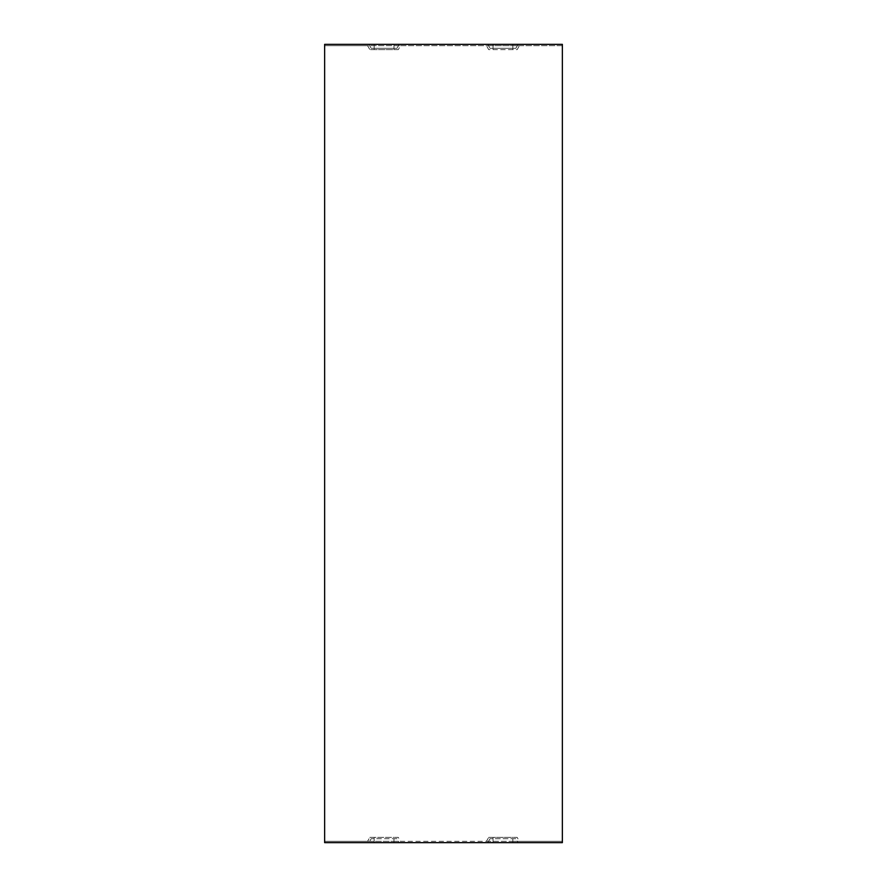 <?xml version="1.0" encoding="UTF-8"?>
<svg xmlns="http://www.w3.org/2000/svg" width="887" height="887" viewBox="0 0 887 887"><rect width="100%" height="100%" fill="white"/><g stroke="black" fill="none" stroke-linecap="round" stroke-linejoin="round"><path stroke-width="0.67" stroke-dasharray="4.43 3.33" d="M515.824 838.692L490.023 838.692L515.824 838.692L518.119 842.65L562.358 842.65L562.358 841.331L519.438 841.331L517.143 837.372L488.704 837.372L486.42 841.331L400.58 841.331L398.296 837.372L369.857 837.372L367.562 841.331L324.642 841.331L324.642 842.65L324.642 841.331L562.358 841.331L562.358 842.65M518.119 842.65L487.739 842.65L490.023 838.692M324.642 842.65L368.881 842.65L371.176 838.692L396.977 838.692L399.261 842.65L487.739 842.65M396.977 838.692L371.176 838.692M368.881 842.65L399.261 842.65M493.028 45.669L486.42 45.669L488.704 49.628L517.143 49.628L519.438 45.669L493.028 45.669L493.028 49.628L488.704 49.628M519.438 45.669L562.358 45.669L562.358 44.35L562.358 45.669L324.642 45.669L367.562 45.669L369.857 49.628L398.296 49.628L400.58 45.669L367.562 45.669M400.58 45.669L486.42 45.669M512.83 45.669L512.83 49.628L517.143 49.628M367.562 841.331L393.972 841.331L393.972 837.372L398.296 837.372M393.972 841.331L400.58 841.331M369.857 837.372L393.972 837.372M562.358 44.35L324.642 44.35L324.642 45.669L324.642 44.35M399.261 44.35L396.977 48.308L371.176 48.308L368.881 44.35M486.42 841.331L512.83 841.331L512.83 837.372L517.143 837.372M512.83 841.331L519.438 841.331M488.704 837.372L512.83 837.372M512.83 49.628L493.028 49.628M518.119 44.35L515.824 48.308L490.023 48.308L487.739 44.35M396.977 48.308L371.176 48.308M515.824 48.308L490.023 48.308M398.296 49.628L369.857 49.628M562.358 45.669L562.358 841.331M324.642 45.669L324.642 841.331M493.028 842.65L493.028 838.692M512.83 842.65L512.83 838.692M393.972 842.65L393.972 838.692M374.17 841.331L374.17 837.372M393.972 44.35L393.972 48.308M374.17 44.35L374.17 48.308M493.028 841.331L493.028 837.372M493.028 44.35L493.028 48.308M512.83 44.35L512.83 48.308M393.972 45.669L393.972 49.628M374.17 842.65L374.17 838.692M374.17 45.669L374.17 49.628"/><path stroke-width="1.33" d="M562.358 842.65L324.642 842.65L324.642 44.35L562.358 44.35L562.358 842.65"/></g></svg>
